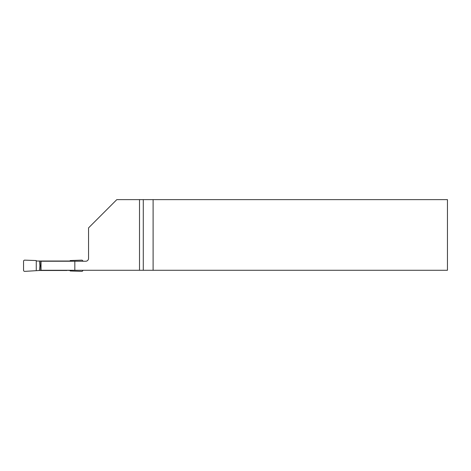 <?xml version="1.0" encoding="UTF-8"?>
<svg xmlns="http://www.w3.org/2000/svg" width="471" height="471" viewBox="0 0 471 471"><rect width="100%" height="100%" fill="white"/><g stroke="black" fill="none" stroke-linecap="round" stroke-linejoin="round"><path stroke-width="0.71" d="M447.45 270.277L40.689 270.277L40.689 261.234L85.722 261.234A2.826 2.826 0 0 0 88.548 258.408L88.548 227.887L116.808 199.627L447.45 199.627L447.45 270.277M74.83 270.277L74.83 261.234M139.51 270.277L139.51 199.627M41.012 261.234L41.012 270.277M153.104 199.627L153.104 270.277M82.896 261.234A1.142 1.13 -30 0 0 81.724 260.145L70.179 260.551L70.179 261.234M67 270.277L70.179 270.489L70.179 270.966L81.724 271.373A1.142 1.13 -150 0 0 82.896 270.277M36.267 261.022L36.267 260.551L24.722 260.145A1.142 1.13 30 0 0 23.55 261.27L23.55 270.248A1.142 1.13 150 0 0 24.722 271.373L39.429 270.489L39.917 265.756L39.429 261.022L36.267 261.022L36.267 270.489M70.179 261.022L39.429 261.022M67.017 270.489L39.429 270.489M39.917 265.756L40.689 265.756M143.284 270.277L143.284 199.627"/></g></svg>
